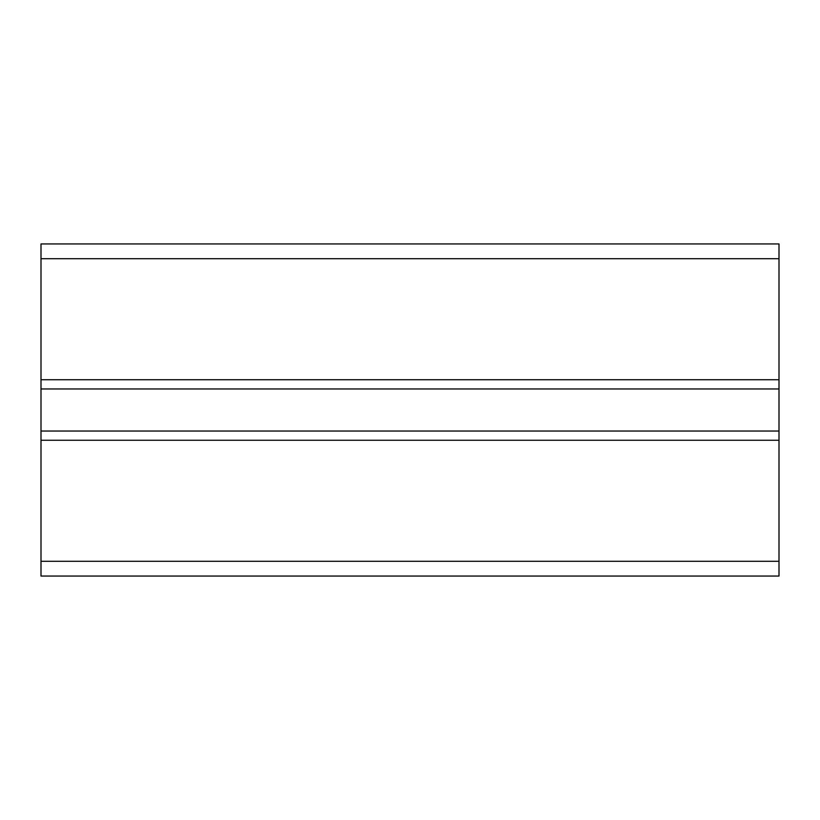<?xml version="1.0" encoding="UTF-8"?>
<svg xmlns="http://www.w3.org/2000/svg" width="820" height="820" viewBox="0 0 820 820"><rect width="100%" height="100%" fill="white"/><g stroke="black" fill="none" stroke-linecap="round" stroke-linejoin="round"><path stroke-width="1.23" d="M41 561.29L779 561.29L779 576.05L41 576.05L41 243.95L779 243.95L779 440.258L41 440.258M41 379.742L779 379.742M779 561.29L779 440.258M41 431.033L779 431.033M41 388.967L779 388.967M41 258.71L779 258.71"/></g></svg>
